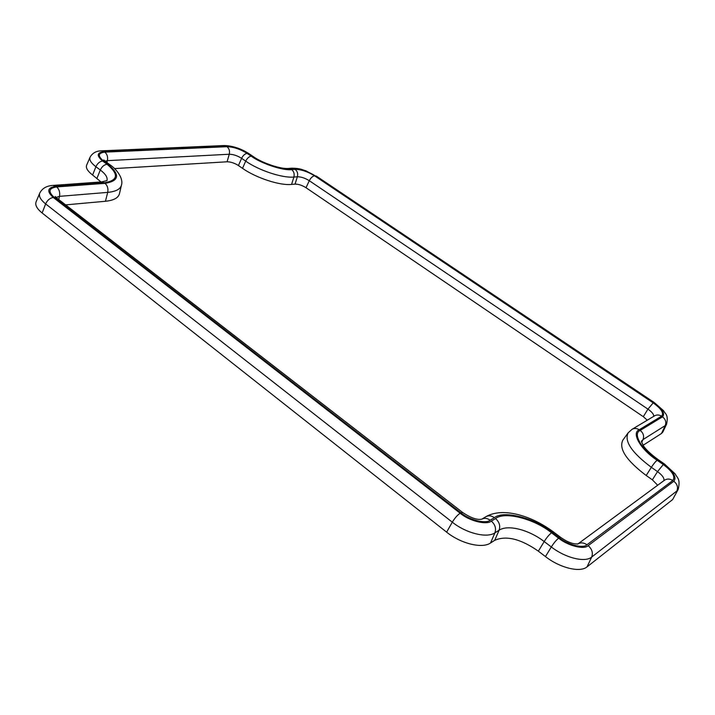 <?xml version="1.0" encoding="UTF-8"?>
<svg xmlns="http://www.w3.org/2000/svg" width="715" height="715" viewBox="0 0 715 715"><rect width="100%" height="100%" fill="white"/><g stroke="black" fill="none" stroke-linecap="round" stroke-linejoin="round"><path stroke-width="1.07" d="M114.525 168.588L227.066 161.787C230.748 161.831 234.538 163.074 238.435 165.523L242.51 168.338C256.158 177.981 280.057 185.757 291.568 184.434L295.045 184.113C298.441 184.086 302.105 185.292 306.02 187.723L643.303 416.684L647.29 420.197M105.436 201.273C113.685 200.415 118.359 197.894 119.459 193.702L121.452 185.14C120.388 189.189 115.803 191.602 107.706 192.38L105.436 201.273L65.637 204.874M646.217 475.502L651.347 467.315C631.837 452.693 624.097 441.209 628.119 432.87L622.828 440.181C618.636 448.779 626.429 460.549 646.217 475.502L652.366 479.828L657.675 485.235M672.636 499.571L678.204 489.373L672.636 499.571L587.042 566.87C580.151 572.867 559.961 567.969 545.456 556.583L538.368 551.158C520.735 538.887 506.184 535.276 494.717 540.317L499.097 530.208C507.882 524.336 528.939 529.735 544.187 541.55L538.368 551.158M641.364 441.316L643.026 439.573C644.304 436.043 643.357 432.995 640.184 430.43C632.373 433.433 641.453 449.521 657.568 459.968L663.743 464.241C673.521 471.623 676.891 477.289 673.834 481.258L588.15 545.652C584.218 549.889 567.925 545.804 558.638 538.181L551.515 532.8C534.552 518.902 504.656 511.136 495.531 518.563C499.338 521.959 500.527 525.847 499.097 530.208L494.923 532.845C486.888 538.413 466.189 533.319 452.3 522.173L45.635 203.909C40.576 199.825 38.61 196.232 39.736 193.139L36.108 201.791C34.919 205.026 36.921 208.762 42.131 212.999L446.625 532.139C460.871 543.686 482.205 548.861 490.526 542.998L494.717 540.317M96.99 178.303L100.306 169.991L95.899 166.729C91.037 163.011 89.098 159.838 90.063 157.22L86.64 165.129C85.621 167.873 87.614 171.171 92.61 175.023L101.03 181.959M661.447 433.522L662.894 431.931L666.621 424.084L665.227 425.595L661.447 433.522L643.098 445.275M643.303 416.684L647.942 409.123C651.964 411.956 653.885 414.369 653.707 416.353M652.366 479.828L657.532 471.632L651.347 467.315C653.555 463.91 655.485 461.559 657.139 460.263C640.488 449.458 631.139 432.852 639.21 429.76L661.563 416.193C664.244 413.324 661.455 408.882 653.197 402.876L647.942 409.123L309.291 180.698L306.02 187.723M295.045 184.113L297.377 176.757C301.06 176.757 305.028 178.062 309.291 180.698C310.784 177.838 312.535 176.212 314.555 175.801C307.62 171.564 301.14 169.41 295.125 169.348C297.369 171.171 298.119 173.647 297.377 176.757L293.901 177.043L291.568 184.434M295.125 169.348L291.64 169.598C293.883 171.439 294.634 173.915 293.901 177.043C282.613 178.25 259.143 170.563 245.701 161.134L242.51 168.338M291.64 169.598C283.506 170.912 261.091 163.521 251.215 156.183C249.017 156.549 247.184 158.203 245.701 161.134L241.607 158.319L238.435 165.523M227.066 161.787L229.265 154.243C233.26 154.315 237.371 155.673 241.607 158.319C243.082 155.396 244.914 153.752 247.113 153.385C240.222 149.131 233.51 146.897 226.986 146.7C229.202 148.532 229.962 151.053 229.265 154.243L107.402 160.652L106.919 162.546M105.051 161.161L107.402 160.652C108.054 157.059 107.205 154.217 104.855 152.134C98 152.983 97.535 155.924 103.452 160.964L105.507 161.51L103.791 159.946M103.452 160.964L107.858 164.209C120.299 174.585 119.351 180.966 105.016 183.353C107.5 185.596 108.403 188.608 107.706 192.38L59.497 196.348L58.737 199.53M56.101 197.447L59.497 196.348C60.167 192.407 59.229 189.269 56.691 186.919C48.709 188.143 47.878 191.629 54.197 197.376L56.834 198.055L55.216 196.491M54.197 197.376L460.907 512.807C469.406 520.046 485.565 524.104 490.159 520.225L494.369 517.669C503.816 510.027 534.641 518.044 552.141 532.371L559.255 537.743C567.969 544.901 583.261 548.736 586.961 544.767L672.788 480.525C675.666 476.807 672.511 471.48 663.314 464.544L657.532 471.632C662.385 475.207 664.494 478.228 663.86 480.686M495.531 518.563L491.33 521.119C486.441 525.257 469.228 520.949 460.174 513.227L53.25 197.456C46.529 191.334 47.422 187.625 55.922 186.329L104.256 182.79C118.163 180.493 119.092 174.308 107.044 164.253L102.638 161C96.346 155.647 96.847 152.518 104.14 151.616L226.315 146.235C233.26 146.45 240.392 148.827 247.73 153.359L251.823 156.147C261.386 163.243 283.077 170.411 290.951 169.142L294.446 168.883C300.845 168.954 307.736 171.243 315.109 175.756L653.59 402.652C662.376 409.043 665.352 413.771 662.501 416.827C665.567 419.267 666.478 422.19 665.227 425.595L643.026 439.573L641.659 442.478M673.834 481.258C677.257 484.046 678.267 487.29 676.864 490.991L591.671 557.074L587.042 566.87M588.15 545.652C592.02 549.022 593.2 552.829 591.671 557.074C585.031 562.785 565.449 557.968 551.319 546.966L545.456 556.583M558.638 538.181C556.324 540.004 553.884 542.935 551.319 546.966L544.187 541.55C546.743 537.519 549.183 534.606 551.515 532.8M491.33 521.119C495.155 524.542 496.353 528.457 494.923 532.845L490.526 542.998M460.174 513.227C457.457 515.014 454.838 518 452.3 522.173L446.625 532.139M53.25 197.456C49.889 198.046 47.351 200.2 45.635 203.909L42.131 212.999M107.044 164.253C104.14 164.7 101.896 166.613 100.306 169.991C105.614 174.022 107.831 177.579 106.946 180.654M102.638 161C99.734 161.447 97.481 163.351 95.899 166.729L92.61 175.023M639.21 429.76C636.77 428.222 634.402 428.062 632.096 429.277L628.119 432.87M661.563 416.193C659.203 414.736 656.906 414.593 654.672 415.781L632.096 429.277M653.197 402.876L314.555 175.801M251.215 156.183L247.113 153.385M226.986 146.7L104.855 152.134M107.858 164.209L109.904 164.745L105.507 161.51M105.016 183.353L56.691 186.919M460.907 512.807L462.659 512.485L56.834 198.055M490.159 520.225C487.237 518.143 484.43 517.803 481.74 519.206L481.794 519.179C477.111 520.136 470.729 517.901 462.659 512.485M494.369 517.669C491.455 515.604 488.658 515.274 485.977 516.668L481.74 519.206M552.141 532.371L553.473 531.96C531.37 515.515 502.663 506.989 485.977 516.668M559.255 537.743L560.569 537.314L553.473 531.96M586.961 544.767C583.753 542.578 580.723 542.31 577.872 543.963L664.467 480.239C667.059 478.576 669.83 478.675 672.788 480.525M663.314 464.544L657.139 460.263M657.568 459.968L658.309 459.727C646.977 451.478 643.884 446.544 643.286 445.561L641.364 441.218M663.743 464.241L664.476 463.999L658.309 459.727M55.922 186.329L53.196 185.408C46.663 185.766 42.176 188.34 39.736 193.139M104.256 182.79L101.575 181.914L107.062 180.573M104.14 151.616L101.762 150.829C96.364 150.829 92.467 152.956 90.063 157.22M226.315 146.235L224.063 145.547L101.762 150.829M247.73 153.359L248.981 153.671C240.758 148.434 232.446 145.726 224.063 145.547M251.823 156.147L253.074 156.46L248.981 153.671M290.951 169.142L288.494 168.436C281.344 169.312 262.754 163.378 253.074 156.46M294.446 168.883L291.988 168.177L288.494 168.436M315.109 175.756L305.806 170.778C301.31 169.473 300.497 168.383 291.988 168.177M653.59 402.652L654.234 402.527L316.191 175.997M662.501 416.827L640.184 430.43M121.452 185.14C123.704 178.473 116.411 168.928 109.904 164.745M560.569 537.314C567.299 542.095 573.117 544.294 578.015 543.918L577.64 544.124M678.204 489.373C680.662 478.693 677.23 478.147 675.157 473.884L664.476 463.999M53.196 185.408L101.575 181.914M666.621 424.084C668.543 414.325 665.388 414.298 663.565 410.714L654.234 402.527"/></g></svg>

